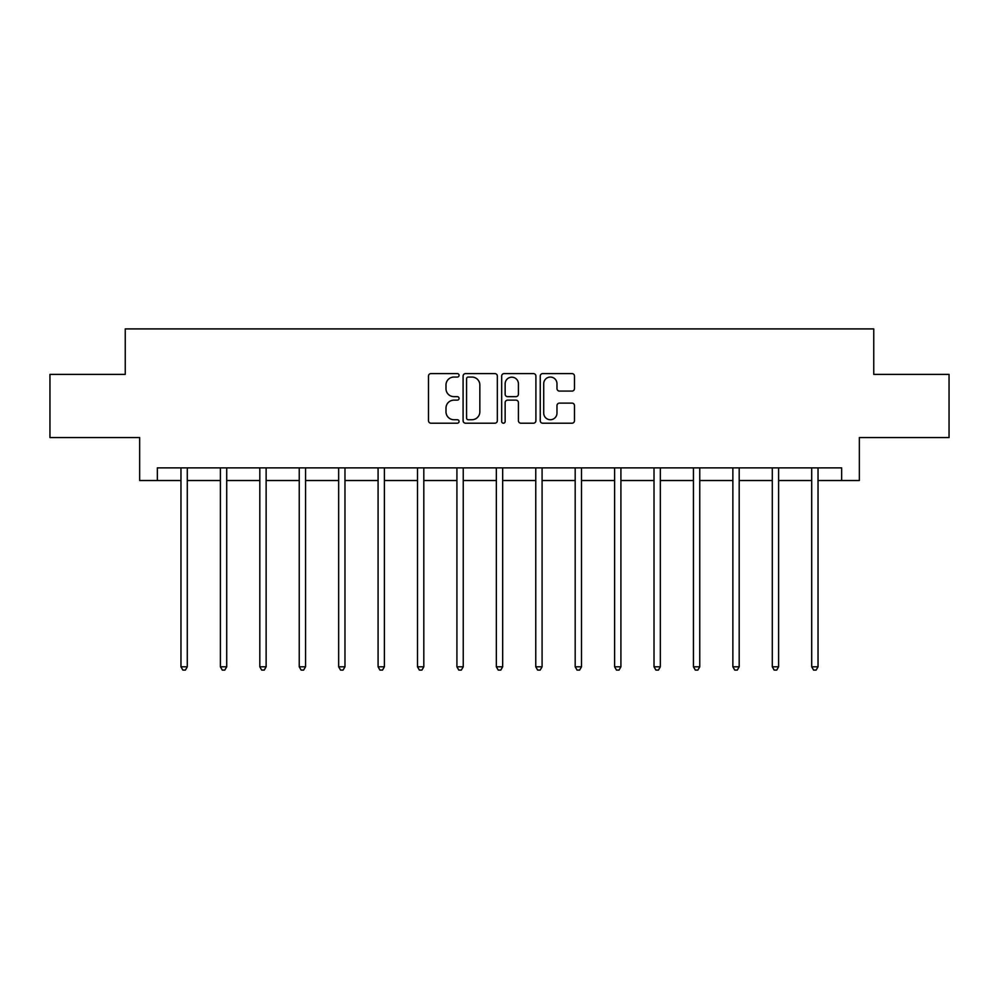 <?xml version="1.0" encoding="UTF-8"?>
<svg xmlns="http://www.w3.org/2000/svg" width="999" height="999" viewBox="0 0 999 999"><rect width="100%" height="100%" fill="white"/><g stroke="black" fill="none" stroke-linecap="round" stroke-linejoin="round"><path stroke-width="1.5" d="M459.065 375.324A1.736 1.736 0 0 0 457.33 373.589L430.981 373.589A2.485 2.485 0 0 0 428.496 376.074L428.496 420.716A2.485 2.485 0 0 0 430.981 423.201L457.33 423.201A1.736 1.736 0 0 0 459.065 421.466A1.736 1.736 0 0 0 457.33 419.73L453.921 419.73A7.942 7.942 0 0 1 445.991 411.788L445.991 408.067A7.942 7.942 0 0 1 453.921 400.137L457.33 400.137A1.736 1.736 0 0 0 459.065 398.401A1.736 1.736 0 0 0 457.33 396.653L453.921 396.653A7.942 7.942 0 0 1 445.991 388.723L445.991 385.002A7.942 7.942 0 0 1 453.921 377.06L457.33 377.06A1.736 1.736 0 0 0 459.065 375.324M571.99 391.084A2.485 2.485 0 0 0 574.475 388.599L574.475 376.074A2.485 2.485 0 0 0 571.99 373.589L542.719 373.589A2.485 2.485 0 0 0 540.247 376.074L540.247 420.716A2.485 2.485 0 0 0 542.719 423.201L571.99 423.201A2.485 2.485 0 0 0 574.475 420.716L574.475 405.594A2.485 2.485 0 0 0 571.99 403.109L559.465 403.109A2.485 2.485 0 0 0 556.98 405.594L556.98 413.087A6.631 6.631 0 0 1 550.349 419.73A6.631 6.631 0 0 1 543.718 413.087L543.718 383.703A6.631 6.631 0 0 1 550.349 377.06A6.631 6.631 0 0 1 556.98 383.703L556.98 388.599A2.485 2.485 0 0 0 559.465 391.084L571.99 391.084M157.343 480.519L157.343 467.882L841.658 467.882L841.658 480.519L859.34 480.519L859.34 437.562L949.05 437.562L949.05 374.388L873.75 374.388L873.75 328.908L125.25 328.908L125.25 374.388L49.95 374.388L49.95 437.562L139.66 437.562L139.66 480.519L180.969 480.519M497.327 376.074A2.485 2.485 0 0 0 494.855 373.589L465.584 373.589A2.485 2.485 0 0 0 463.099 376.074L463.099 420.716A2.485 2.485 0 0 0 465.584 423.201L494.855 423.201A2.485 2.485 0 0 0 497.327 420.716L497.327 376.074M504.145 373.589L533.416 373.589A2.485 2.485 0 0 1 535.901 376.074L535.901 420.716A2.485 2.485 0 0 1 533.416 423.201L520.891 423.201A2.485 2.485 0 0 1 518.419 420.716L518.419 402.609A2.485 2.485 0 0 0 515.934 400.137L507.629 400.137A2.485 2.485 0 0 0 505.144 402.609L505.144 421.466A1.736 1.736 0 0 1 503.409 423.201A1.736 1.736 0 0 1 501.673 421.466L501.673 376.074A2.485 2.485 0 0 1 504.145 373.589M187.288 480.519L220.392 480.519M226.711 480.519L259.815 480.519M266.134 480.519L299.238 480.519M305.557 480.519L338.661 480.519M344.98 480.519L378.084 480.519M384.39 480.519L417.495 480.519M423.813 480.519L456.918 480.519M463.236 480.519L496.341 480.519M502.659 480.519L535.764 480.519M542.082 480.519L575.187 480.519M581.505 480.519L614.61 480.519M620.916 480.519L654.02 480.519M660.339 480.519L693.443 480.519M699.762 480.519L732.866 480.519M739.185 480.519L772.289 480.519M778.608 480.519L811.712 480.519M818.031 480.519L841.658 480.519M468.306 377.06A1.736 1.736 0 0 0 466.57 378.796L466.57 417.994A1.736 1.736 0 0 0 468.306 419.73L471.903 419.73A7.942 7.942 0 0 0 479.845 411.788L479.845 385.002A7.942 7.942 0 0 0 471.903 377.06L468.306 377.06M518.419 383.828A6.631 6.631 0 0 0 511.775 377.185A6.631 6.631 0 0 0 505.144 383.828L505.144 394.18A2.485 2.485 0 0 0 507.629 396.653L515.934 396.653A2.485 2.485 0 0 0 518.419 394.18L518.419 383.828M187.625 467.882L187.475 468.256A2.522 2.522 0 0 0 187.288 469.205L187.288 666.808L180.969 666.808L180.969 469.205A2.522 2.522 0 0 0 180.794 468.256L180.644 467.882M187.288 666.808L185.402 670.092L182.867 670.092L180.969 666.808M227.048 467.882L226.898 468.256A2.522 2.522 0 0 0 226.711 469.205L226.711 666.808L220.392 666.808L220.392 469.205A2.522 2.522 0 0 0 220.217 468.256L220.067 467.882M226.711 666.808L224.812 670.092L222.29 670.092L220.392 666.808M266.471 467.882L266.321 468.256A2.522 2.522 0 0 0 266.134 469.205L266.134 666.808L259.815 666.808L259.815 469.205A2.522 2.522 0 0 0 259.628 468.256L259.478 467.882M266.134 666.808L264.236 670.092L261.713 670.092L259.815 666.808M305.881 467.882L305.731 468.256A2.522 2.522 0 0 0 305.557 469.205L305.557 666.808L299.238 666.808L299.238 469.205A2.522 2.522 0 0 0 299.051 468.256L298.901 467.882M305.557 666.808L303.659 670.092L301.136 670.092L299.238 666.808M345.304 467.882L345.154 468.256A2.522 2.522 0 0 0 344.98 469.205L344.98 666.808L338.661 666.808L338.661 469.205A2.522 2.522 0 0 0 338.474 468.256L338.324 467.882M344.98 666.808L343.082 670.092L340.559 670.092L338.661 666.808M384.727 467.882L384.578 468.256A2.522 2.522 0 0 0 384.39 469.205L384.39 666.808L378.084 666.808L378.084 469.205A2.522 2.522 0 0 0 377.897 468.256L377.747 467.882M384.39 666.808L382.505 670.092L379.97 670.092L378.084 666.808M424.15 467.882L424.001 468.256A2.522 2.522 0 0 0 423.813 469.205L423.813 666.808L417.495 666.808L417.495 469.205A2.522 2.522 0 0 0 417.32 468.256L417.17 467.882M423.813 666.808L421.928 670.092L419.393 670.092L417.495 666.808M463.573 467.882L463.424 468.256A2.522 2.522 0 0 0 463.236 469.205L463.236 666.808L456.918 666.808L456.918 469.205A2.522 2.522 0 0 0 456.743 468.256L456.593 467.882M463.236 666.808L461.338 670.092L458.816 670.092L456.918 666.808M502.997 467.882L502.847 468.256A2.522 2.522 0 0 0 502.659 469.205L502.659 666.808L496.341 666.808L496.341 469.205A2.522 2.522 0 0 0 496.153 468.256L496.003 467.882M502.659 666.808L500.761 670.092L498.239 670.092L496.341 666.808M542.407 467.882L542.257 468.256A2.522 2.522 0 0 0 542.082 469.205L542.082 666.808L535.764 666.808L535.764 469.205A2.522 2.522 0 0 0 535.576 468.256L535.427 467.882M542.082 666.808L540.184 670.092L537.662 670.092L535.764 666.808M581.83 467.882L581.68 468.256A2.522 2.522 0 0 0 581.505 469.205L581.505 666.808L575.187 666.808L575.187 469.205A2.522 2.522 0 0 0 574.999 468.256L574.85 467.882M581.505 666.808L579.607 670.092L577.072 670.092L575.187 666.808M621.253 467.882L621.103 468.256A2.522 2.522 0 0 0 620.916 469.205L620.916 666.808L614.61 666.808L614.61 469.205A2.522 2.522 0 0 0 614.422 468.256L614.273 467.882M620.916 666.808L619.03 670.092L616.495 670.092L614.61 666.808M660.676 467.882L660.526 468.256A2.522 2.522 0 0 0 660.339 469.205L660.339 666.808L654.02 666.808L654.02 469.205A2.522 2.522 0 0 0 653.846 468.256L653.696 467.882M660.339 666.808L658.441 670.092L655.918 670.092L654.02 666.808M700.099 467.882L699.949 468.256A2.522 2.522 0 0 0 699.762 469.205L699.762 666.808L693.443 666.808L693.443 469.205A2.522 2.522 0 0 0 693.269 468.256L693.119 467.882M699.762 666.808L697.864 670.092L695.341 670.092L693.443 666.808M739.522 467.882L739.372 468.256A2.522 2.522 0 0 0 739.185 469.205L739.185 666.808L732.866 666.808L732.866 469.205A2.522 2.522 0 0 0 732.679 468.256L732.529 467.882M739.185 666.808L737.287 670.092L734.764 670.092L732.866 666.808M778.933 467.882L778.783 468.256A2.522 2.522 0 0 0 778.608 469.205L778.608 666.808L772.289 666.808L772.289 469.205A2.522 2.522 0 0 0 772.102 468.256L771.952 467.882M778.608 666.808L776.71 670.092L774.188 670.092L772.289 666.808M818.356 467.882L818.206 468.256A2.522 2.522 0 0 0 818.031 469.205L818.031 666.808L811.712 666.808L811.712 469.205A2.522 2.522 0 0 0 811.525 468.256L811.375 467.882M818.031 666.808L816.133 670.092L813.598 670.092L811.712 666.808"/></g></svg>
